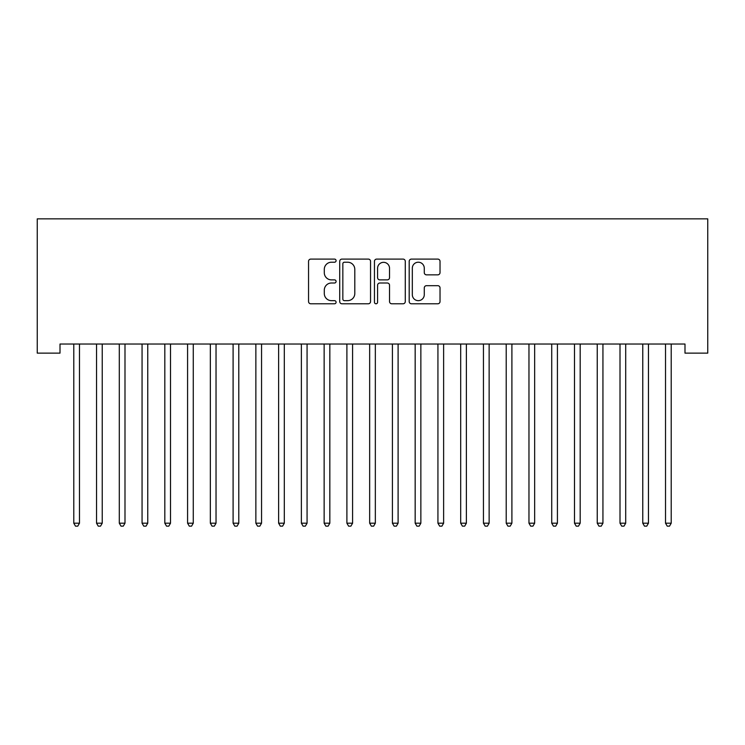 <?xml version="1.0" encoding="UTF-8"?>
<svg xmlns="http://www.w3.org/2000/svg" width="745" height="745" viewBox="0 0 745 745"><rect width="100%" height="100%" fill="white"/><g stroke="black" fill="none" stroke-linecap="round" stroke-linejoin="round"><path stroke-width="1.12" d="M336.088 260.666A1.565 1.565 0 0 0 334.524 259.102L310.786 259.102A2.235 2.235 0 0 0 308.551 261.337L308.551 301.548A2.235 2.235 0 0 0 310.786 303.783L334.524 303.783A1.565 1.565 0 0 0 336.088 302.219A1.565 1.565 0 0 0 334.524 300.654L331.451 300.654A7.152 7.152 0 0 1 324.298 293.502L324.298 290.15A7.152 7.152 0 0 1 331.451 283.007L334.524 283.007A1.565 1.565 0 0 0 336.088 281.442A1.565 1.565 0 0 0 334.524 279.878L331.451 279.878A7.152 7.152 0 0 1 324.298 272.726L324.298 269.373A7.152 7.152 0 0 1 331.451 262.221L334.524 262.221A1.565 1.565 0 0 0 336.088 260.666M437.79 274.849A2.235 2.235 0 0 0 440.025 272.614L440.025 261.337A2.235 2.235 0 0 0 437.79 259.102L411.426 259.102A2.235 2.235 0 0 0 409.191 261.337L409.191 301.548A2.235 2.235 0 0 0 411.426 303.783L437.79 303.783A2.235 2.235 0 0 0 440.025 301.548L440.025 287.915A2.235 2.235 0 0 0 437.79 285.68L426.503 285.68A2.235 2.235 0 0 0 424.278 287.915L424.278 294.675A5.979 5.979 0 0 1 418.299 300.654A5.979 5.979 0 0 1 412.32 294.675L412.32 268.2A5.979 5.979 0 0 1 418.299 262.221A5.979 5.979 0 0 1 424.278 268.2L424.278 272.614A2.235 2.235 0 0 0 426.503 274.849L437.79 274.849M684.99 344.032L60.01 344.032L60.01 353.13L37.25 353.13L37.25 218.853L707.75 218.853L707.75 353.13L684.99 353.13L684.99 344.032M370.544 261.337A2.235 2.235 0 0 0 368.309 259.102L341.946 259.102A2.235 2.235 0 0 0 339.72 261.337L339.72 301.548A2.235 2.235 0 0 0 341.946 303.783L368.309 303.783A2.235 2.235 0 0 0 370.544 301.548L370.544 261.337M376.691 259.102L403.054 259.102A2.235 2.235 0 0 1 405.28 261.337L405.28 301.548A2.235 2.235 0 0 1 403.054 303.783L391.768 303.783A2.235 2.235 0 0 1 389.533 301.548L389.533 285.233A2.235 2.235 0 0 0 387.298 283.007L379.82 283.007A2.235 2.235 0 0 0 377.585 285.233L377.585 302.219A1.565 1.565 0 0 1 376.02 303.783A1.565 1.565 0 0 1 374.456 302.219L374.456 261.337A2.235 2.235 0 0 1 376.691 259.102M344.404 262.221A1.565 1.565 0 0 0 342.84 263.786L342.84 299.09A1.565 1.565 0 0 0 344.404 300.654L347.645 300.654A7.152 7.152 0 0 0 354.797 293.502L354.797 269.373A7.152 7.152 0 0 0 347.645 262.221L344.404 262.221M389.533 268.312A5.979 5.979 0 0 0 383.554 262.333A5.979 5.979 0 0 0 377.585 268.312L377.585 277.643A2.235 2.235 0 0 0 379.82 279.878L387.298 279.878A2.235 2.235 0 0 0 389.533 277.643L389.533 268.312M79.473 345.214A2.272 2.272 0 0 1 79.631 344.358A2.272 2.272 0 0 0 79.473 345.214L79.473 523.195L73.783 523.195L73.783 345.214A2.272 2.272 0 0 0 73.615 344.358L73.485 344.032M79.473 523.195L77.759 526.147L75.487 526.147L73.783 523.195M102.233 345.214A2.272 2.272 0 0 1 102.391 344.358A2.272 2.272 0 0 0 102.233 345.214L102.233 523.195L96.543 523.195L96.543 345.214A2.272 2.272 0 0 0 96.375 344.358L96.245 344.032M124.992 345.214A2.272 2.272 0 0 1 125.151 344.358A2.272 2.272 0 0 0 124.992 345.214L124.992 523.195L119.302 523.195L119.302 345.214A2.272 2.272 0 0 0 119.135 344.358L118.995 344.032M102.233 523.195L100.519 526.147L98.247 526.147L96.543 523.195M124.992 523.195L123.279 526.147L121.007 526.147L119.302 523.195M147.752 345.214A2.272 2.272 0 0 1 147.91 344.358A2.272 2.272 0 0 0 147.752 345.214L147.752 523.195L142.062 523.195L142.062 345.214A2.272 2.272 0 0 0 141.895 344.358L141.755 344.032M170.512 345.214A2.272 2.272 0 0 1 170.67 344.358A2.272 2.272 0 0 0 170.512 345.214L170.512 523.195L164.822 523.195L164.822 345.214A2.272 2.272 0 0 0 164.654 344.358L164.515 344.032M147.752 523.195L146.039 526.147L143.766 526.147L142.062 523.195M170.512 523.195L168.798 526.147L166.526 526.147L164.822 523.195M193.272 345.214A2.272 2.272 0 0 1 193.43 344.358A2.272 2.272 0 0 0 193.272 345.214L193.272 523.195L187.582 523.195L187.582 345.214A2.272 2.272 0 0 0 187.414 344.358L187.274 344.032M193.272 523.195L191.558 526.147L189.286 526.147L187.582 523.195M216.031 345.214A2.272 2.272 0 0 1 216.19 344.358A2.272 2.272 0 0 0 216.031 345.214L216.031 523.195L210.341 523.195L210.341 345.214A2.272 2.272 0 0 0 210.174 344.358L210.034 344.032M216.031 523.195L214.318 526.147L212.046 526.147L210.341 523.195M238.791 345.214A2.272 2.272 0 0 1 238.949 344.358A2.272 2.272 0 0 0 238.791 345.214L238.791 523.195L233.101 523.195L233.101 345.214A2.272 2.272 0 0 0 232.934 344.358L232.794 344.032M261.551 345.214A2.272 2.272 0 0 1 261.709 344.358A2.272 2.272 0 0 0 261.551 345.214L261.551 523.195L255.861 523.195L255.861 345.214A2.272 2.272 0 0 0 255.693 344.358L255.554 344.032M284.311 345.214A2.272 2.272 0 0 1 284.469 344.358A2.272 2.272 0 0 0 284.311 345.214L284.311 523.195L278.621 523.195L278.621 345.214A2.272 2.272 0 0 0 278.453 344.358L278.313 344.032M307.07 345.214A2.272 2.272 0 0 1 307.229 344.358A2.272 2.272 0 0 0 307.07 345.214L307.07 523.195L301.38 523.195L301.38 345.214A2.272 2.272 0 0 0 301.213 344.358L301.073 344.032M329.83 345.214A2.272 2.272 0 0 1 329.988 344.358A2.272 2.272 0 0 0 329.83 345.214L329.83 523.195L324.14 523.195L324.14 345.214A2.272 2.272 0 0 0 323.973 344.358L323.833 344.032M352.59 345.214A2.272 2.272 0 0 1 352.748 344.358A2.272 2.272 0 0 0 352.59 345.214L352.59 523.195L346.9 523.195L346.9 345.214A2.272 2.272 0 0 0 346.732 344.358L346.593 344.032M375.34 345.214A2.272 2.272 0 0 1 375.508 344.358A2.272 2.272 0 0 0 375.34 345.214L375.34 523.195L369.66 523.195L369.66 345.214A2.272 2.272 0 0 0 369.492 344.358L369.352 344.032M398.1 345.214A2.272 2.272 0 0 1 398.268 344.358A2.272 2.272 0 0 0 398.1 345.214L398.1 523.195L392.41 523.195L392.41 345.214A2.272 2.272 0 0 0 392.252 344.358L392.112 344.032M420.86 345.214A2.272 2.272 0 0 1 421.027 344.358A2.272 2.272 0 0 0 420.86 345.214L420.86 523.195L415.17 523.195L415.17 345.214A2.272 2.272 0 0 0 415.012 344.358L414.872 344.032M238.791 523.195L237.078 526.147L234.805 526.147L233.101 523.195M261.551 523.195L259.837 526.147L257.565 526.147L255.861 523.195M284.311 523.195L282.597 526.147L280.325 526.147L278.621 523.195M307.07 523.195L305.357 526.147L303.085 526.147L301.38 523.195M329.83 523.195L328.117 526.147L325.844 526.147L324.14 523.195M352.59 523.195L350.876 526.147L348.604 526.147L346.9 523.195M375.34 523.195L373.636 526.147L371.364 526.147L369.66 523.195M398.1 523.195L396.396 526.147L394.124 526.147L392.41 523.195M420.86 523.195L419.156 526.147L416.883 526.147L415.17 523.195M443.62 345.214A2.272 2.272 0 0 1 443.787 344.358A2.272 2.272 0 0 0 443.62 345.214L443.62 523.195L437.93 523.195L437.93 345.214A2.272 2.272 0 0 0 437.771 344.358L437.632 344.032M443.62 523.195L441.915 526.147L439.643 526.147L437.93 523.195M466.379 345.214A2.272 2.272 0 0 1 466.547 344.358A2.272 2.272 0 0 0 466.379 345.214L466.379 523.195L460.689 523.195L460.689 345.214A2.272 2.272 0 0 0 460.531 344.358L460.391 344.032M466.379 523.195L464.675 526.147L462.403 526.147L460.689 523.195M489.139 345.214A2.272 2.272 0 0 1 489.307 344.358A2.272 2.272 0 0 0 489.139 345.214L489.139 523.195L483.449 523.195L483.449 345.214A2.272 2.272 0 0 0 483.291 344.358L483.151 344.032M489.139 523.195L487.435 526.147L485.163 526.147L483.449 523.195M511.899 345.214A2.272 2.272 0 0 1 512.066 344.358A2.272 2.272 0 0 0 511.899 345.214L511.899 523.195L506.209 523.195L506.209 345.214A2.272 2.272 0 0 0 506.051 344.358L505.911 344.032M511.899 523.195L510.195 526.147L507.922 526.147L506.209 523.195M534.659 345.214A2.272 2.272 0 0 1 534.826 344.358A2.272 2.272 0 0 0 534.659 345.214L534.659 523.195L528.969 523.195L528.969 345.214A2.272 2.272 0 0 0 528.81 344.358L528.671 344.032M534.659 523.195L532.954 526.147L530.682 526.147L528.969 523.195M557.726 344.032L557.586 344.358A2.272 2.272 0 0 0 557.418 345.214L557.418 523.195L551.728 523.195L551.728 345.214A2.272 2.272 0 0 0 551.57 344.358L551.43 344.032M557.418 523.195L555.714 526.147L553.442 526.147L551.728 523.195M580.485 344.032L580.346 344.358A2.272 2.272 0 0 0 580.178 345.214L580.178 523.195L574.488 523.195L574.488 345.214A2.272 2.272 0 0 0 574.33 344.358L574.19 344.032M580.178 523.195L578.474 526.147L576.202 526.147L574.488 523.195M603.245 344.032L603.105 344.358A2.272 2.272 0 0 0 602.938 345.214L602.938 523.195L597.248 523.195L597.248 345.214A2.272 2.272 0 0 0 597.09 344.358L596.95 344.032M602.938 523.195L601.234 526.147L598.961 526.147L597.248 523.195M626.005 344.032L625.865 344.358A2.272 2.272 0 0 0 625.698 345.214L625.698 523.195L620.008 523.195L620.008 345.214A2.272 2.272 0 0 0 619.849 344.358L619.71 344.032M625.698 523.195L623.993 526.147L621.721 526.147L620.008 523.195M648.755 344.032L648.625 344.358A2.272 2.272 0 0 0 648.457 345.214L648.457 523.195L642.767 523.195L642.767 345.214A2.272 2.272 0 0 0 642.609 344.358L642.469 344.032M648.457 523.195L646.753 526.147L644.481 526.147L642.767 523.195M671.515 344.032L671.385 344.358A2.272 2.272 0 0 0 671.217 345.214L671.217 523.195L665.527 523.195L665.527 345.214A2.272 2.272 0 0 0 665.369 344.358L665.229 344.032M671.217 523.195L669.513 526.147L667.241 526.147L665.527 523.195"/></g></svg>
